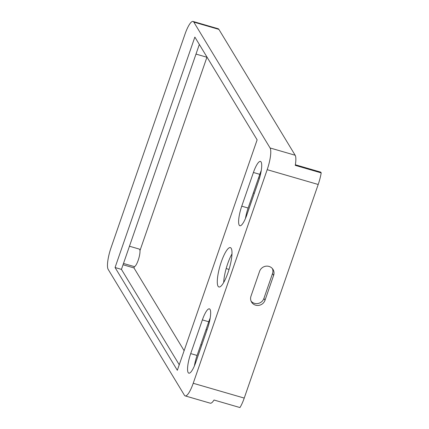 <?xml version="1.0" encoding="UTF-8"?>
<svg xmlns="http://www.w3.org/2000/svg" width="429" height="429" viewBox="0 0 429 429"><rect width="100%" height="100%" fill="white"/><g stroke="black" fill="none" stroke-linecap="round" stroke-linejoin="round"><path stroke-width="0.64" d="M227.96 272.774A20.495 4.821 -73.8 0 0 230.357 247.619A20.495 4.821 -73.8 0 0 221.326 261.824A20.495 4.821 -73.8 0 0 218.929 286.985A20.495 4.821 -73.8 0 0 227.96 272.774M231.971 253.957A20.495 4.821 -73.8 0 0 227.702 263.679A20.495 4.821 -73.8 0 0 223.691 282.491M129.456 246.23L139.269 249.077A9.111 2.14 106.2 0 1 138.202 260.258A9.111 2.14 106.2 0 1 134.191 266.575L123.488 263.465M207.041 57.175A9.111 2.14 106.2 0 1 206.698 57.186L195.994 54.081M318.2 184.486L267.187 169.675A18.216 4.285 -73.8 0 0 270.072 147.962L295.157 155.244A18.216 4.285 106.2 0 1 295.27 165.363L321.203 172.892A18.216 4.285 106.2 0 1 318.2 184.486L244.235 398.085A18.216 4.285 106.2 0 1 239.945 407.55L214.012 400.021A18.216 4.285 106.2 0 1 210.274 403.19L185.194 395.908A18.216 4.285 -73.8 0 0 193.222 383.274L244.235 398.085M295.366 164.768L320.742 172.136L321.203 172.892M210.205 317.986A15.943 3.748 -73.8 0 0 208.751 321.761L197.083 355.453A15.943 3.748 -73.8 0 0 194.407 365.894M261.256 170.56A15.943 3.748 -73.8 0 0 259.802 174.335L248.134 208.033A15.943 3.748 -73.8 0 0 245.458 218.468M199.329 44.45L121.439 269.374L179.247 364.773M207.529 328.421A15.943 3.748 -73.8 0 0 209.395 308.853A15.943 3.748 -73.8 0 0 202.37 319.905L190.701 353.603A15.943 3.748 -73.8 0 0 188.84 373.171A15.943 3.748 -73.8 0 0 195.86 362.119L207.529 328.421M241.752 206.177A15.943 3.748 -73.8 0 0 239.891 225.745A15.943 3.748 -73.8 0 0 246.911 214.693L258.58 180.995A15.943 3.748 -73.8 0 0 260.446 161.427A15.943 3.748 -73.8 0 0 253.421 172.479L241.752 206.177L248.134 208.033M177.333 370.297L257.132 139.849L194.863 37.076L115.063 267.524L177.333 370.297M193.05 21.45L218.136 28.732A18.216 4.285 106.2 0 1 218.892 29.381L193.806 22.099A18.216 4.285 -73.8 0 0 193.05 21.45A18.216 4.285 -73.8 0 0 185.028 34.079L111.063 247.678A18.216 4.285 -73.8 0 0 108.172 269.391L184.438 395.259A18.216 4.285 -73.8 0 0 185.194 395.908M267.187 169.675L193.222 383.274M193.806 22.099L270.072 147.962M121.439 269.374L115.063 267.524M250.981 296.182L259.588 271.332A7.513 7.137 -31.2 0 1 265.894 266.2A7.513 7.137 -31.2 0 1 273.032 269.476A7.513 7.137 -31.2 0 1 273.616 275.407L265.015 300.257A7.513 7.137 -31.2 0 1 258.708 305.389A7.513 7.137 -31.2 0 1 251.571 302.118A7.513 7.137 -31.2 0 1 250.981 296.182M272.404 268.608A7.513 7.137 -31.2 0 1 272.512 273.584L263.91 298.434A7.513 7.137 -31.2 0 1 258.156 303.469A7.513 7.137 -31.2 0 1 251.088 301.158M295.157 155.244L218.892 29.381M184.121 350.691L133.971 267.927L134.433 266.586M139.967 250.611L206.939 57.202M133.971 267.927L123.043 264.752M273.616 275.407L272.512 273.584M265.015 300.257L263.91 298.434M208.751 321.761L202.37 319.905M197.083 355.453L190.701 353.603M259.802 174.335L253.421 172.479M254.322 193.302L253.33 193.018M201.812 344.937L200.82 344.653M229.048 269.407L226.174 268.57M207.035 329.858L206.043 329.569M259.481 178.201L258.553 177.933"/></g></svg>
